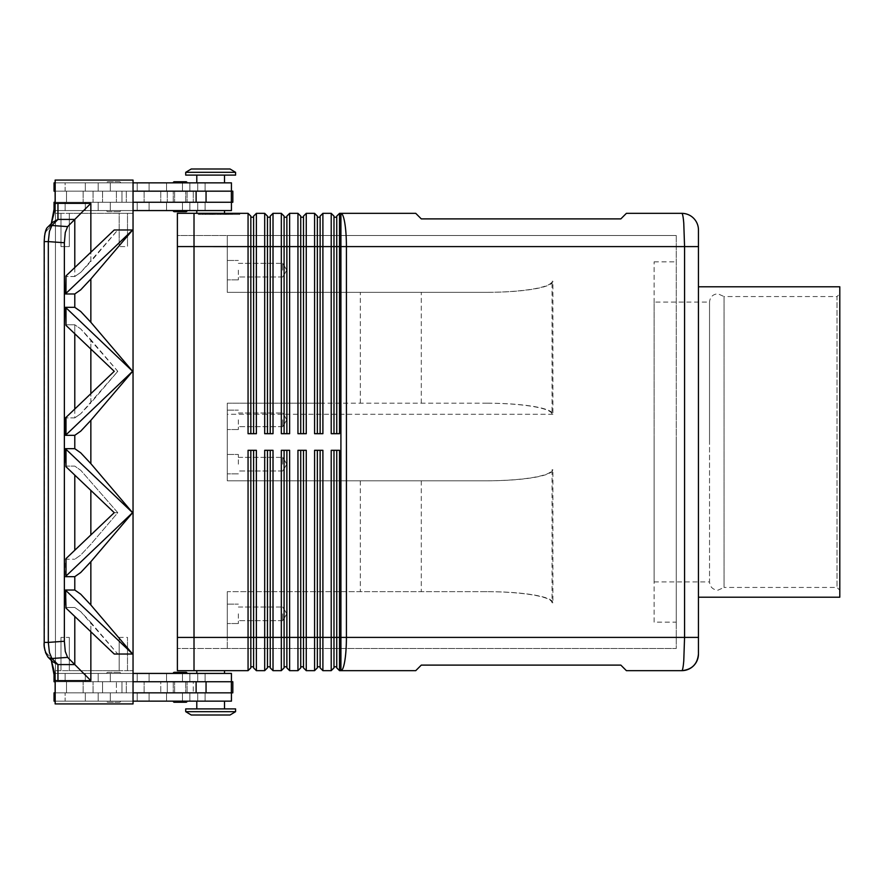 <?xml version="1.0" encoding="UTF-8"?>
<svg xmlns="http://www.w3.org/2000/svg" width="884" height="884" viewBox="0 0 884 884"><rect width="100%" height="100%" fill="white"/><g stroke="black" fill="none" stroke-linecap="round" stroke-linejoin="round"><path stroke-width="0.66" stroke-dasharray="4.42 3.31" d="M654.105 581.915L709.532 581.915L709.532 442L709.532 581.915C710.029 586.965 712.802 589.727 717.852 590.225L724.051 587.451L724.051 296.549L837.026 296.549L837.026 587.451L837.026 296.549L839.8 293.775L839.8 590.225L837.026 587.451L724.051 587.451L724.051 296.549L717.852 293.775C712.802 294.273 710.029 297.035 709.532 302.085L709.532 442L709.532 302.085L654.105 302.085L654.105 581.915L654.105 302.085M173.231 182.855L187.088 182.855A1.105 1.105 0 0 0 185.983 181.75L174.336 181.75A1.105 1.105 0 0 0 173.231 182.855L187.088 182.855M174.336 211.685L185.983 211.685A1.105 1.105 0 0 0 187.088 210.569L173.231 210.569L187.088 210.569M133.042 191.165L133.042 202.259L121.959 202.259L133.042 202.259L133.042 191.165L121.959 191.165L121.959 202.259L121.959 191.165L232.823 191.165L65.14 191.165L65.14 182.855L231.431 182.855L54.046 182.855L231.431 182.855L231.431 191.165L55.438 191.165L66.521 191.165L66.521 202.259L121.959 202.259L121.959 191.165L66.521 191.165L121.959 191.165L121.959 202.259L66.521 202.259L66.521 191.165L66.521 202.259L54.046 202.259L231.431 202.259L55.438 202.259L66.521 202.259L66.521 191.165L55.438 191.165L231.431 191.165L54.046 191.165L144.125 191.165L54.046 191.165L54.046 182.855L137.197 182.855L65.14 182.855L65.14 191.165L231.431 191.165M231.431 202.259L231.431 210.569L54.046 210.569L231.431 210.569L54.046 210.569L54.046 202.259L232.823 202.259L65.825 202.259L102.555 202.259L102.555 191.165L102.555 202.259L232.823 202.259L232.823 191.165L55.438 191.165L55.139 202.259M224.503 182.855L196.789 182.855L224.503 182.855L224.503 175.098L196.789 175.098L224.503 175.098L196.789 175.098L196.789 182.855L224.503 182.855L196.789 182.855M196.789 213.342L224.503 213.342L224.503 210.569L196.789 210.569L210.646 210.569L196.789 210.569L196.789 213.342L224.503 213.342M185.706 175.098L235.586 175.098L235.586 172.325L185.706 172.325L235.586 172.325L230.05 168.999L191.242 168.999L230.05 168.999L191.242 168.999L185.706 172.325L185.706 175.098L235.586 175.098L185.706 175.098M119.462 211.685A1.105 1.105 0 0 0 120.567 210.569L106.71 210.569A1.105 1.105 0 0 0 107.815 211.685L119.462 211.685A1.105 1.105 0 0 0 120.567 210.569L106.71 210.569A1.105 1.105 0 0 0 107.815 211.685L119.462 211.685M120.567 182.855A1.105 1.105 0 0 0 119.462 181.75L107.815 181.75A1.105 1.105 0 0 0 106.71 182.855L120.567 182.855A1.105 1.105 0 0 0 119.462 181.75L107.815 181.75A1.105 1.105 0 0 0 106.71 182.855L120.567 182.855M109.693 191.165L126.324 191.165L109.693 191.165M109.693 202.259L126.324 202.259L109.693 202.259M196.789 210.569L224.503 210.569M174.336 672.315L185.983 672.315A1.105 1.105 0 0 1 187.088 673.431L173.231 673.431L187.088 673.431M187.088 701.145A1.105 1.105 0 0 1 185.983 702.25L174.336 702.25A1.105 1.105 0 0 1 173.231 701.145L187.088 701.145L173.231 701.145M235.586 711.675L230.05 715.001L191.242 715.001L185.706 711.675L235.586 711.675L185.706 711.675L185.706 708.902L235.586 708.902L235.586 711.675L185.706 711.675M191.242 715.001L230.05 715.001L191.242 715.001M224.503 670.658L224.503 673.431L196.789 673.431L196.789 670.658L224.503 670.658L196.789 670.658M196.789 673.431L224.503 673.431M224.503 701.145L224.503 708.902L196.789 708.902L196.789 701.145L224.503 701.145L196.789 701.145M196.789 708.902L224.503 708.902M119.462 672.315A1.105 1.105 0 0 1 120.567 673.431L106.71 673.431A1.105 1.105 0 0 1 107.815 672.315L119.462 672.315A1.105 1.105 0 0 1 120.567 673.431L106.71 673.431A1.105 1.105 0 0 1 107.815 672.315L119.462 672.315M120.567 701.145A1.105 1.105 0 0 1 119.462 702.25L107.815 702.25A1.105 1.105 0 0 1 106.71 701.145L120.567 701.145A1.105 1.105 0 0 1 119.462 702.25L107.815 702.25A1.105 1.105 0 0 1 106.71 701.145L120.567 701.145M231.431 681.741L54.046 681.741L144.125 681.741L55.438 681.741L55.438 692.835L55.438 681.741L65.825 681.741L65.14 681.741L65.14 673.431L137.197 673.431L54.046 673.431L54.046 681.741L137.197 681.741L65.825 681.741L102.555 681.741L102.555 692.835L102.555 681.741L102.555 692.835L102.555 681.741L116.412 681.741L116.412 692.835L116.412 681.741L160.755 681.741L160.755 692.835L160.755 681.741L167.275 681.741L167.275 692.835L167.275 681.741L193.276 681.741L193.276 692.835L193.276 681.741L232.823 681.741L232.823 692.835L55.438 692.835L232.823 692.835L55.438 692.835L121.959 692.835L121.959 681.741L232.823 681.741L65.14 681.741L231.431 681.741L231.431 673.431L54.046 673.431L231.431 673.431L65.14 673.431L65.14 681.741L231.431 681.741L55.438 681.741L66.521 681.741L66.521 692.835L121.959 692.835L121.959 681.741L66.521 681.741L121.959 681.741L121.959 692.835L214.447 692.835L55.438 692.835L66.521 692.835L66.521 681.741L66.521 692.835L66.521 681.741L55.139 681.741M55.139 692.835L54.046 692.835L54.046 701.145L137.197 701.145L65.14 701.145L65.14 692.835L65.14 701.145L231.431 701.145L54.046 701.145L231.431 701.145L231.431 692.835M109.693 692.835L126.324 692.835L109.693 692.835M109.693 681.741L126.324 681.741L109.693 681.741M698.448 654.027L698.448 246.603L346.418 246.603L346.418 637.397A33.261 5.514 -90 0 1 344.804 660.912A33.261 5.514 -90 0 1 340.915 670.658L415.745 670.658L421.292 665.111L620.844 665.111L626.391 670.658L681.851 670.658C682.581 670.481 683.221 667.232 683.763 660.912L684.57 637.397L684.57 246.603L683.763 223.088C683.221 216.735 682.57 213.486 681.818 213.342L626.391 213.342L620.844 218.889L421.292 218.889L415.745 213.342L340.915 213.342L340.915 246.603L339.522 246.603L339.522 433.69L331.213 433.69L331.213 213.342L333.986 216.116L333.986 433.69L331.213 433.69L336.749 433.69L336.749 216.116L339.522 213.342L339.522 246.603L336.749 246.603L336.749 433.69L339.522 433.69L336.749 433.69L336.749 246.603L333.986 246.603L333.986 217.221L336.749 217.221M253.609 225.044L253.609 216.116L256.382 213.342L256.382 433.69L248.061 433.69L248.061 213.342L250.835 216.116L250.835 433.69L248.061 433.69L253.609 433.69L253.609 225.044M256.382 213.342L264.692 213.342L267.465 216.116L267.465 433.69L270.239 433.69L270.239 246.603L270.239 433.69L273.012 433.69L270.239 433.69L270.239 216.116L273.012 213.342L273.012 433.69L264.692 433.69L264.692 246.603L253.609 246.603L253.609 217.221L253.609 433.69L256.382 433.69L253.609 433.69L253.609 246.603L250.835 246.603L250.835 217.221L250.835 433.69L250.835 246.603L194.016 246.603L194.016 213.342L194.016 637.397L194.016 213.342L248.061 213.342M273.012 213.342L281.322 213.342L284.096 216.116L284.096 433.69L286.869 433.69L286.869 246.603L286.869 433.69L289.632 433.69L286.869 433.69L286.869 216.116L289.632 213.342L289.632 433.69L281.322 433.69L281.322 246.603L270.239 246.603L270.239 217.221L270.239 246.603L267.465 246.603L267.465 217.221L267.465 433.69L264.692 433.69L267.465 433.69L267.465 246.603L264.692 246.603L264.692 213.342M289.632 213.342L297.952 213.342L300.726 216.116L300.726 433.69L303.499 433.69L303.499 246.603L303.499 433.69L306.262 433.69L303.499 433.69L303.499 216.116L306.262 213.342L306.262 433.69L297.952 433.69L297.952 246.603L286.869 246.603L286.869 217.221L286.869 246.603L284.096 246.603L284.096 217.221L284.096 433.69L281.322 433.69L284.096 433.69L284.096 246.603L281.322 246.603L281.322 213.342M306.262 213.342L314.582 213.342L317.356 216.116L317.356 433.69L320.13 433.69L320.13 246.603L320.13 433.69L322.892 433.69L320.13 433.69L320.13 216.116L322.892 213.342L322.892 433.69L314.582 433.69L314.582 246.603L303.499 246.603L303.499 217.221L303.499 246.603L300.726 246.603L300.726 217.221L300.726 433.69L297.952 433.69L300.726 433.69L300.726 246.603L297.952 246.603L297.952 213.342M333.986 217.221L333.986 433.69L333.986 246.603L320.13 246.603L320.13 217.221L320.13 246.603L317.356 246.603L317.356 217.221L317.356 433.69L314.582 433.69L317.356 433.69L317.356 246.603L314.582 246.603L314.582 213.342M339.522 213.342L340.915 213.342A33.261 5.514 -90 0 1 344.804 223.088A33.261 5.514 -90 0 1 346.418 246.603L340.915 246.603L340.915 637.397L339.522 637.397L339.522 670.658L340.915 670.658L340.915 637.397L698.448 637.397M322.892 213.342L331.213 213.342M256.382 670.658L253.609 667.884L253.609 450.31L256.382 450.31L256.382 670.658L264.692 670.658L264.692 450.31L267.465 450.31L267.465 667.884L264.692 670.658M485.802 292.339L227.276 292.339L485.802 292.339C503.979 292.284 519.593 291.201 532.654 289.09C545.295 286.902 551.76 284.283 552.058 281.245L552.058 414.287C551.76 411.248 545.295 408.629 532.654 406.441C519.593 404.331 503.979 403.248 485.802 403.192L487.095 403.192C505.14 403.248 520.654 404.331 533.616 406.441C546.179 408.629 552.599 411.248 552.898 414.287L552.898 281.245C552.599 284.283 546.179 286.902 533.616 289.09C520.654 291.201 505.14 292.284 487.095 292.339L227.276 292.339L227.276 235.52L227.276 292.339L227.276 235.52L676.271 235.52L177.386 235.52L177.386 246.603L194.016 246.57L194.016 670.658L248.061 670.658L248.061 450.31L256.382 450.31L253.609 450.31L253.609 637.397L253.609 450.31L248.061 450.31L250.835 450.31L250.835 667.884L248.061 670.658M194.016 660.912L194.016 637.43L194.016 660.912M331.213 670.658L331.213 450.31L333.986 450.31L333.986 667.884L331.213 670.658L322.892 670.658L322.892 637.397L333.986 637.397L333.986 450.31L339.522 450.31L336.749 450.31L339.522 450.31L339.522 637.397L336.749 637.397L336.749 450.31L336.749 637.397L336.749 450.31L333.986 450.31L333.986 666.779L333.986 637.397L336.749 637.397L336.749 667.884L339.522 670.658M314.582 670.658L314.582 450.31L317.356 450.31L317.356 667.884L314.582 670.658L306.262 670.658L306.262 637.397L317.356 637.397L317.356 450.31L322.892 450.31L320.13 450.31L322.892 450.31L322.892 637.397L320.13 637.397L320.13 450.31L320.13 637.397L320.13 450.31L317.356 450.31L317.356 666.779L317.356 637.397L320.13 637.397L320.13 667.884L322.892 670.658M297.952 670.658L297.952 450.31L300.726 450.31L300.726 667.884L297.952 670.658L289.632 670.658L289.632 637.397L300.726 637.397L300.726 450.31L306.262 450.31L303.499 450.31L306.262 450.31L306.262 637.397L303.499 637.397L303.499 450.31L303.499 637.397L303.499 450.31L300.726 450.31L300.726 666.779L300.726 637.397L303.499 637.397L303.499 667.884L306.262 670.658M281.322 670.658L281.322 450.31L284.096 450.31L284.096 667.884L281.322 670.658L273.012 670.658L273.012 637.397L284.096 637.397L284.096 450.31L289.632 450.31L286.869 450.31L289.632 450.31L289.632 637.397L286.869 637.397L286.869 450.31L286.869 637.397L286.869 450.31L284.096 450.31L284.096 666.779L284.096 637.397L286.869 637.397L286.869 667.884L289.632 670.658M273.012 670.658L270.239 667.884L270.239 450.31L273.012 450.31L273.012 637.397L270.239 637.397L270.239 450.31L270.239 666.779L270.239 637.397L267.465 637.397L267.465 450.31L264.692 450.31L273.012 450.31L267.465 450.31L267.465 666.779L267.465 637.397L253.609 637.397L253.609 666.779L253.609 637.397L250.835 637.397L250.835 666.779L253.609 666.779M487.095 403.192L227.276 403.192L227.276 480.808L485.802 480.808C503.979 480.752 519.593 479.669 532.654 477.559C545.295 475.371 551.76 472.752 552.058 469.713L552.058 602.755C551.76 599.717 545.295 597.098 532.654 594.91C519.593 592.799 503.979 591.716 485.802 591.661L227.276 591.661L227.276 594.91L227.276 591.661L487.095 591.661C505.14 591.716 520.654 592.799 533.616 594.91C546.179 597.098 552.599 599.717 552.898 602.755L552.898 469.713C552.599 472.752 546.179 475.371 533.616 477.559C520.654 479.669 505.14 480.752 487.095 480.808L227.276 480.808L227.276 403.192L320.185 403.192L320.185 292.339M282.703 613.839L282.703 620.656L282.703 613.839M238.36 613.839L238.36 623.54L238.36 613.839M227.276 613.839L227.276 623.54L227.276 613.839M282.703 464.177L282.703 457.359L282.703 464.177M238.36 464.177L238.36 454.475L238.36 464.177M227.276 464.177L227.276 454.475L227.276 464.177M282.703 270.161L282.703 263.344L282.703 270.161M238.36 270.161L238.36 279.863L238.36 270.161M227.276 270.161L227.276 279.863L227.276 270.161M282.703 419.823L282.703 426.641L282.703 419.823M238.36 419.823L238.36 429.525L238.36 419.823M227.276 419.823L227.276 429.525L227.276 419.823M654.105 622.159L654.105 442L654.105 622.159L676.271 622.159L676.271 442L676.271 622.159M698.448 597.208L698.448 286.792L698.448 597.208M47.979 226.912A5.547 5.182 -135 0 0 46.543 230.834A5.547 5.182 -135 0 1 51.891 225.486L57.957 219.42L57.957 203.353L90.853 203.353L74.786 219.42L57.957 219.42L52.499 222.392L49.526 227.851L52.499 222.392L49.526 227.851L51.305 223.586M74.786 267.543L74.786 276.526L80.731 272.36L74.786 276.526L65.515 276.526L74.786 276.526L74.786 219.42L67.604 226.613L65.272 232.536L64.366 242.746L64.366 641.254L65.272 651.464L67.604 657.387L51.891 658.514A5.547 5.182 -45 0 1 47.979 657.088L52.499 661.608L57.957 664.58L57.957 680.647A23.713 22.177 45 0 1 55.139 680.47L54.742 673.431L133.042 673.431M90.853 631.751L90.853 622.435L80.731 611.64L117.793 654.027L114.246 654.027L132.655 654.027L90.853 604.999L80.731 594.203L74.786 590.026L65.515 590.026L65.515 607.474L74.786 607.474L80.731 611.64L74.786 607.474L65.515 607.474L66.002 608.093L114.246 654.027L132.655 654.027L117.793 654.027L90.853 622.435L90.853 680.647L67.604 657.387M67.604 226.613L51.891 225.486L49.438 231.409L48.311 241.597L44.2 241.597L44.2 642.403L48.311 642.403L49.438 652.591L51.891 658.514L57.957 664.58L74.786 664.58L74.786 616.457M74.786 408.894L74.786 417.878L80.731 413.712L74.786 417.878L65.515 417.878L74.786 417.878L74.786 324.771L80.731 328.936L74.786 324.771L65.515 324.771L74.786 324.771L74.786 333.754M132.655 512.676L90.853 561.705L80.731 572.5L74.786 576.677L65.515 576.677L132.655 512.676L90.853 463.647L80.731 452.851L74.786 448.674L65.515 448.674L65.515 466.122L74.786 466.122L80.731 470.288L74.786 466.122L65.515 466.122L66.002 466.741L114.246 512.676L117.793 512.676L90.853 544.268L80.731 555.064L74.786 559.229L80.731 555.064L90.853 544.268L117.793 512.676L80.731 470.288L117.793 512.676L114.246 512.676L66.002 558.611L66.002 576.059M66.002 434.707L132.655 371.324L90.853 420.353L80.731 431.149L74.786 435.326L65.515 435.326L66.002 417.259L65.515 435.326M132.567 371.324L66.002 307.941L66.002 325.389L65.515 307.323L74.786 307.323L80.731 311.499L90.853 322.295L132.655 371.324M66.002 293.355L132.655 229.973L90.853 279.001L80.731 289.797L74.786 293.974L65.515 293.974L66.002 275.907L65.515 293.974M66.002 558.611L65.515 559.229L74.786 559.229L65.515 559.229L65.515 576.677M66.002 325.389L114.246 371.324L117.793 371.324L80.731 328.936L90.853 339.732L90.853 402.916L80.731 413.712L117.793 371.324L90.853 402.916L90.853 393.601M66.002 417.259L114.246 371.324L117.793 371.324L90.853 339.732L90.853 349.047M90.853 203.353L90.853 261.565L117.793 229.973L132.655 229.973L117.793 229.973L80.731 272.36L90.853 261.565L90.853 252.249M52.499 661.608L49.526 656.149L52.499 661.608L50.653 658.878M132.567 229.973L114.246 229.973L117.793 229.973L114.246 229.973L66.002 275.907M133.042 210.569L54.742 210.569L55.139 180.082L133.042 180.082L133.042 703.918L133.042 213.342L133.042 670.658L127.495 670.658L127.495 637.397L127.495 670.658L133.042 670.658L127.495 670.658L127.495 637.397L119.185 637.397L119.185 670.658L69.295 670.658L69.295 637.397L69.295 670.658L69.295 637.397L60.985 637.397L69.295 637.397L69.295 670.658L127.495 670.658L127.495 637.397L119.185 637.397L119.185 670.658L69.295 670.658L119.185 670.658L119.185 637.397L119.185 670.658L133.042 670.658L133.042 703.918L55.139 703.918L55.139 680.47M132.567 512.676L66.002 449.293L66.002 466.741M132.567 654.027L66.002 590.645L66.002 608.093M65.515 307.323L66.002 307.941M66.002 590.645L65.515 590.026M66.002 449.293L65.515 448.674M55.139 703.918L133.042 703.918L55.438 703.918L55.438 180.082L55.438 703.918L55.438 180.082L133.042 180.082L133.042 213.342L127.495 213.342L127.495 246.603L119.185 246.603L119.185 213.342L69.295 213.342L69.295 246.603L60.985 246.603L60.985 213.342L119.185 213.342L119.185 246.603L119.185 213.342L127.495 213.342L127.495 246.603L127.495 213.342L133.042 213.342L127.495 213.342L127.495 246.603L119.185 246.603L119.185 213.342L69.295 213.342L69.295 246.603L69.295 213.342L69.295 246.603L60.985 246.603L60.985 213.342L60.985 246.603L60.985 213.342L133.042 213.342L133.042 180.082L55.139 180.082L55.438 213.342L60.985 213.342L55.438 213.342L55.438 670.658L69.295 670.658L60.985 670.658L60.985 637.397L60.985 670.658L55.438 670.658L55.139 703.918M60.985 637.397L60.985 670.658L55.438 670.658L60.985 670.658L60.985 637.397M55.438 213.342L60.985 213.342L55.438 213.342M121.959 692.835L133.042 692.835L133.042 681.741L121.959 681.741L121.959 692.835M839.8 590.225L839.8 293.775M839.8 286.792L839.8 597.208M654.105 442L654.105 261.841L654.105 442M676.271 442L676.271 261.841L676.271 442M676.271 235.52L676.271 648.48L227.276 648.48L676.271 648.48L676.271 235.52M360.307 403.192L360.307 292.339L227.276 292.339L227.276 235.52L177.386 235.52L177.386 670.68L194.016 670.68M360.307 292.339L487.095 292.339M552.898 414.287L227.276 414.287L227.276 406.441L227.276 469.713L227.276 414.287L552.058 414.287M227.276 477.559L227.276 469.713L227.276 477.559M227.276 648.48L227.276 594.91L227.276 648.48L227.276 637.397L227.276 648.48L177.386 648.48L227.276 648.48M485.802 591.661L487.095 591.661M227.276 591.661L227.276 637.397L227.276 591.661M487.095 480.808L227.276 480.808L320.185 480.808L320.185 591.661M320.185 403.192L485.802 403.192M320.185 480.808L485.802 480.808M360.307 480.808L360.307 591.661M421.292 403.192L421.292 292.339M194.016 213.32L177.386 213.32L177.386 246.57L227.276 246.603L177.386 246.603M421.292 480.808L421.292 591.661M333.986 666.779L336.749 666.779M333.986 450.31L336.749 450.31M317.356 666.779L320.13 666.779M317.356 450.31L320.13 450.31M300.726 666.779L303.499 666.779M300.726 450.31L303.499 450.31M284.096 666.779L286.869 666.779M284.096 450.31L286.869 450.31M267.465 666.779L270.239 666.779M267.465 450.31L270.239 450.31M250.835 450.31L250.835 637.397L250.835 450.31L253.609 450.31M250.835 666.779L250.835 637.397L177.386 637.397M333.986 433.69L336.749 433.69M317.356 217.221L320.13 217.221M317.356 433.69L320.13 433.69M300.726 217.221L303.499 217.221M300.726 433.69L303.499 433.69M284.096 217.221L286.869 217.221M284.096 433.69L286.869 433.69M267.465 217.221L270.239 217.221M267.465 433.69L270.239 433.69M198.182 213.342L239.741 213.342L198.182 213.342L198.182 214.447L238.139 214.447L198.182 214.447M250.835 217.221L253.609 217.221M250.835 433.69L253.609 433.69M227.586 214.447L202.558 214.447L227.586 214.447L227.586 213.342L228.978 213.342L202.558 213.342L228.978 213.342L227.586 213.342L227.586 214.447L227.586 213.342M212.735 213.342L212.735 214.447M217.575 213.342L217.575 214.447L217.575 213.342M220.348 213.342L220.348 214.447L220.348 213.342M225.188 213.342L225.188 214.447M213.475 214.447L232.172 214.447L212.083 214.447L213.475 214.447L213.475 213.342L230.779 213.342L207.132 213.342L226.613 213.342L212.083 213.342L213.475 213.342L213.475 214.447M224.448 213.342L225.84 213.342L224.448 213.342L224.448 214.447L224.448 213.342M199.784 213.342L218.956 213.342L199.784 213.342L199.784 214.447M238.139 213.342L218.956 213.342L218.956 214.447L239.741 214.447L218.956 214.447L218.956 213.342L238.139 213.342L238.139 214.447M218.956 213.342L218.956 214.447L218.956 213.342M239.741 213.342L239.741 214.447M211.132 213.342L211.132 214.447M226.613 213.342L226.613 214.447L226.613 213.342L221.044 213.342L226.613 213.342M221.044 213.342L221.044 214.447M207.132 213.342L205.751 213.342L207.132 213.342L207.132 214.447L207.132 213.342M231.619 213.342L225.674 213.342L231.619 213.342L231.619 214.447L231.619 213.342M225.674 213.342L225.674 214.447M133.042 701.145L55.139 701.145M54.046 692.835L87.405 692.835L54.046 692.835M185.706 708.902L235.586 708.902L185.706 708.902M174.336 702.25L185.983 702.25M55.438 692.835L55.438 681.741L55.438 692.835M133.042 692.835L133.042 681.741M214.447 692.835L230.989 692.835L214.447 692.835M113.638 692.835L144.125 692.835L113.638 692.835M106.71 210.569L120.567 210.569L106.71 210.569M185.706 172.325L235.586 172.325M196.789 175.098L224.503 175.098M133.042 202.259L214.447 202.259L55.438 202.259L55.139 191.165M65.14 210.569L65.14 202.259L65.14 210.569M214.447 202.259L230.989 202.259L214.447 202.259M133.042 182.855L55.139 182.855M113.638 191.165L144.125 191.165L113.638 191.165M55.438 191.165L55.438 202.259L55.438 191.165M102.555 191.165L102.555 202.259L102.555 191.165M180.159 202.259L187.088 202.259L180.159 202.259M180.159 191.165L187.088 191.165L180.159 191.165M180.159 681.741L187.088 681.741L180.159 681.741M180.159 692.835L187.088 692.835L180.159 692.835M98.179 191.165L98.179 182.855L98.179 191.165M110.29 210.569L110.29 202.259L110.29 210.569M197.74 210.569L197.74 202.259L197.74 210.569M110.29 191.165L110.29 182.855L110.29 191.165M197.74 191.165L197.74 182.855L197.74 191.165M98.179 210.569L98.179 202.259L98.179 210.569M197.74 673.431L197.74 681.741L197.74 673.431M110.29 673.431L110.29 681.741L110.29 673.431M98.179 692.835L98.179 701.145L98.179 692.835M98.179 673.431L98.179 681.741L98.179 673.431M197.74 692.835L197.74 701.145L197.74 692.835M110.29 692.835L110.29 701.145L110.29 692.835M90.853 680.647L57.957 680.647M64.366 242.746L48.311 241.597L48.311 642.403L64.366 641.254M74.786 590.026L74.786 576.677M74.786 448.674L74.786 435.326M74.786 307.323L74.786 293.974M74.786 550.246L74.786 475.106M90.853 490.399L90.853 534.953M90.853 279.001L90.853 322.295M90.853 420.353L90.853 463.647M90.853 561.705L90.853 604.999M46.543 653.166A5.547 5.182 -45 0 0 47.979 657.088A5.547 5.182 -45 0 1 46.543 653.166C45.194 651.464 44.476 647.873 44.388 642.403C44.476 647.873 45.194 651.464 46.543 653.166L49.526 656.149L46.543 653.166M44.388 241.597L44.388 642.403L44.388 241.597C44.476 236.127 45.194 232.536 46.543 230.834C45.194 232.536 44.476 236.127 44.388 241.597M49.526 227.851L46.543 230.834L49.526 227.851M55.139 203.53A23.713 22.177 -45 0 1 57.957 203.353M552.058 281.245L552.898 281.245M552.898 602.755L552.058 602.755M552.058 469.713L552.898 469.713M210.337 213.342L210.337 214.447L210.337 213.342M209.132 213.342L209.132 214.447L209.132 213.342M212.326 213.342L212.326 214.447M214.735 213.342L214.735 214.447M223.188 213.342L223.188 214.447M225.597 213.342L225.597 214.447M228.79 213.342L228.79 214.447M202.745 213.342L202.745 214.447M205.143 213.342L205.143 214.447M230.779 213.342L230.779 214.447L230.779 213.342M85.328 692.835L85.328 701.145L85.328 692.835M149.087 692.835L149.087 701.145L149.087 692.835M166.546 692.835L166.546 701.145L166.546 692.835M182.469 692.835L182.469 701.145L182.469 692.835M85.328 673.431L85.328 681.741L85.328 673.431M149.087 673.431L149.087 681.741L149.087 673.431M166.546 673.431L166.546 681.741L166.546 673.431M182.469 673.431L182.469 681.741L182.469 673.431M196.115 692.835L196.115 681.741M206.049 692.835L206.049 681.741M231.365 692.835L231.365 681.741M182.469 210.569L182.469 202.259L182.469 210.569M166.546 210.569L166.546 202.259L166.546 210.569M149.087 210.569L149.087 202.259L149.087 210.569M85.328 210.569L85.328 202.259L85.328 210.569M182.469 191.165L182.469 182.855L182.469 191.165M166.546 191.165L166.546 182.855L166.546 191.165M149.087 191.165L149.087 182.855L149.087 191.165M85.328 191.165L85.328 182.855L85.328 191.165M231.365 191.165L231.365 202.259M193.276 191.165L193.276 202.259L193.276 191.165M206.049 191.165L206.049 202.259M196.115 191.165L196.115 202.259M116.412 191.165L116.412 202.259L116.412 191.165M160.755 191.165L160.755 202.259L160.755 191.165M167.275 191.165L167.275 202.259L167.275 191.165M83.151 191.165L83.151 202.259L83.151 191.165M137.197 210.569L137.197 202.259L137.197 210.569M189.861 210.569L189.861 202.259L189.861 210.569M126.324 191.165L126.324 202.259L126.324 191.165M144.125 191.165L144.125 202.259L144.125 191.165M137.197 182.855L137.197 191.165L137.197 182.855M189.861 182.855L189.861 191.165L189.861 182.855M93.074 191.165L93.074 202.259L93.074 191.165M189.861 673.431L189.861 681.741L189.861 673.431M137.197 673.431L137.197 681.741L137.197 673.431M83.151 692.835L83.151 681.741L83.151 692.835M126.324 692.835L126.324 681.741L126.324 692.835M189.861 701.145L189.861 692.835L189.861 701.145M137.197 701.145L137.197 692.835L137.197 701.145M144.125 692.835L144.125 681.741L144.125 692.835M93.074 692.835L93.074 681.741L93.074 692.835M282.703 620.656L238.36 620.656L282.703 620.656L286.803 613.839L282.703 607.021L286.803 613.839L282.703 620.656M238.36 623.54L227.276 623.54L238.36 623.54M282.703 470.984L238.36 470.984L282.703 470.984L286.803 464.177L282.703 457.359L286.803 464.177L282.703 470.984M238.36 473.868L227.276 473.868L238.36 473.868M282.703 276.979L238.36 276.979L282.703 276.979L286.803 270.161L282.703 263.344L286.803 270.161L282.703 276.979M238.36 279.863L227.276 279.863L238.36 279.863M282.703 426.641L238.36 426.641L282.703 426.641L286.803 419.823L282.703 413.016L286.803 419.823L282.703 426.641M238.36 429.525L227.276 429.525L238.36 429.525M50.797 225.177L52.388 222.635M47.758 227.144L45.449 231.531M44.929 233.652L44.554 235.94M44.2 642.524L44.554 648.06M44.929 650.348L45.449 652.469M50.797 658.823L52.388 661.365M50.664 225.122L52.499 222.392M654.105 261.841L676.271 261.841M227.276 260.46L238.36 260.46L227.276 260.46M238.36 263.344L282.703 263.344L238.36 263.344M227.276 410.132L238.36 410.132L227.276 410.132M238.36 413.016L282.703 413.016L238.36 413.016M227.276 604.137L238.36 604.137L227.276 604.137M238.36 607.021L282.703 607.021L238.36 607.021M227.276 454.475L238.36 454.475L227.276 454.475M238.36 457.359L282.703 457.359L238.36 457.359M208.944 214.447L208.944 213.342M214.911 214.447L214.911 213.342M223 214.447L223 213.342M228.978 214.447L228.978 213.342L228.978 214.447M212.083 214.447L212.083 213.342L212.083 214.447M225.84 214.447L225.84 213.342M202.558 214.447L202.558 213.342M205.751 214.447L205.751 213.342M232.172 214.447L232.172 213.342L232.172 214.447M205.099 701.145L205.099 692.835L205.099 701.145M205.099 681.741L205.099 673.431L205.099 681.741M205.099 202.259L205.099 210.569L205.099 202.259M205.099 182.855L205.099 191.165L205.099 182.855M173.231 202.259L173.231 191.165L173.231 202.259M185.706 202.259L185.706 191.165L185.706 202.259M174.612 191.165L174.612 202.259L174.612 191.165M187.088 191.165L187.088 202.259L187.088 191.165M173.231 681.741L173.231 692.835L173.231 681.741M185.706 681.741L185.706 692.835L185.706 681.741M174.612 692.835L174.612 681.741L174.612 692.835M187.088 692.835L187.088 681.741L187.088 692.835"/><path stroke-width="1.33" d="M187.088 182.855A1.105 1.105 0 0 0 185.983 181.75L174.336 181.75A1.105 1.105 0 0 0 173.231 182.855M174.336 211.685L185.983 211.685L174.336 211.685A1.105 1.105 0 0 1 173.231 210.569A1.105 1.105 0 0 0 174.336 211.685L185.983 211.685A1.105 1.105 0 0 0 187.088 210.569M231.431 191.165L231.431 182.855L133.042 182.855M224.503 182.855L224.503 175.098M196.789 175.098L196.789 182.855M224.503 213.342L224.503 210.569M196.789 210.569L196.789 213.342M235.586 175.098L235.586 172.325L230.05 168.999L191.242 168.999L185.706 172.325L185.706 175.098L235.586 175.098M174.336 672.315L185.983 672.315L174.336 672.315A1.105 1.105 0 0 0 173.231 673.431A1.105 1.105 0 0 1 174.336 672.315L185.983 672.315A1.105 1.105 0 0 1 187.088 673.431M174.336 702.25L185.983 702.25L174.336 702.25A1.105 1.105 0 0 1 173.231 701.145M187.088 701.145A1.105 1.105 0 0 1 185.983 702.25M235.586 711.675L230.05 715.001L191.242 715.001L185.706 711.675L185.706 708.902L235.586 708.902L235.586 711.675L185.706 711.675M224.503 670.658L224.503 673.431M196.789 673.431L196.789 670.658M224.503 701.145L224.503 708.902M196.789 708.902L196.789 701.145M133.042 673.431L231.431 673.431L231.431 681.741M681.818 213.342C682.57 213.486 683.221 216.735 683.763 223.088L684.57 246.603L698.448 246.603L698.448 229.973A16.63 16.63 0 0 0 681.818 213.342L626.391 213.342L620.844 218.889L421.292 218.889L415.745 213.342L339.522 213.342L339.522 246.603L684.57 246.603L684.57 637.397L683.763 660.912C683.221 667.232 682.581 670.481 681.829 670.658A16.63 16.63 0 0 0 693.575 665.785A16.63 16.63 0 0 1 681.818 670.658C691.929 669.641 697.465 664.094 698.448 654.027A16.63 16.63 0 0 1 693.575 665.785A16.63 16.63 0 0 0 698.448 654.027L698.448 229.973A16.63 16.63 0 0 0 681.818 213.342M194.016 213.32L177.386 213.32L177.386 670.68L194.016 670.68L194.016 213.32L248.061 213.342L248.061 433.69L256.382 433.69L256.382 246.603L264.692 246.603L264.692 213.342L256.382 213.342L253.609 216.116L253.609 433.69M250.835 433.69L250.835 246.603L256.382 246.603L256.382 213.342M177.386 246.57L250.835 246.603L250.835 216.116L248.061 213.342M267.465 433.69L267.465 246.603L264.692 246.603L264.692 433.69L273.012 433.69L273.012 246.603L281.322 246.603L281.322 213.342L273.012 213.342L270.239 216.116L270.239 433.69M264.692 213.342L267.465 216.116L267.465 246.603L273.012 246.603L273.012 213.342M284.096 433.69L284.096 246.603L281.322 246.603L281.322 433.69L289.632 433.69L289.632 246.603L297.952 246.603L297.952 213.342L289.632 213.342L286.869 216.116L286.869 433.69M281.322 213.342L284.096 216.116L284.096 246.603L289.632 246.603L289.632 213.342M300.726 433.69L300.726 246.603L297.952 246.603L297.952 433.69L306.262 433.69L306.262 246.603L314.582 246.603L314.582 213.342L306.262 213.342L303.499 216.116L303.499 433.69M297.952 213.342L300.726 216.116L300.726 246.603L306.262 246.603L306.262 213.342M317.356 433.69L317.356 246.603L314.582 246.603L314.582 433.69L322.892 433.69L322.892 246.603L331.213 246.603L331.213 213.342L322.892 213.342L320.13 216.116L320.13 433.69M314.582 213.342L317.356 216.116L317.356 246.603L322.892 246.603L322.892 213.342M339.522 213.342L336.749 216.116L336.749 433.69M333.986 433.69L333.986 216.116L331.213 213.342M253.609 450.31L253.609 667.884L256.382 670.658L256.382 450.31L248.061 450.31L248.061 670.658L250.835 667.884L250.835 450.31M194.016 670.658L248.061 670.658M320.13 450.31L320.13 667.884L322.892 670.658L322.892 450.31L314.582 450.31L314.582 670.658L306.262 670.658L306.262 450.31L297.952 450.31L297.952 670.658L289.632 670.658L289.632 450.31L281.322 450.31L281.322 670.658L273.012 670.658L273.012 450.31L264.692 450.31L264.692 670.658L256.382 670.658M322.892 670.658L331.213 670.658L331.213 637.397L317.356 637.397L317.356 450.31M336.749 450.31L336.749 667.884L339.522 670.658L339.522 450.31L331.213 450.31L331.213 637.397L333.986 637.397L333.986 450.31M339.522 670.658L415.745 670.658L421.292 665.111L620.844 665.111L626.391 670.658L681.818 670.658C691.929 669.641 697.465 664.094 698.448 654.027M270.239 450.31L270.239 667.884L273.012 670.658M264.692 670.658L267.465 667.884L267.465 450.31M286.869 450.31L286.869 667.884L289.632 670.658M281.322 670.658L284.096 667.884L284.096 450.31M303.499 450.31L303.499 667.884L306.262 670.658M297.952 670.658L300.726 667.884L300.726 450.31M314.582 670.658L317.356 667.884L317.356 637.397L177.386 637.43M331.213 670.658L333.986 667.884L333.986 637.397L346.418 637.397L346.418 246.603A33.261 5.514 -90 0 0 344.804 223.088A33.261 5.514 -90 0 0 340.915 213.342L340.915 670.658A33.261 5.514 -90 0 0 344.804 660.912A33.261 5.514 -90 0 0 346.418 637.397L698.448 637.397M698.448 286.792L839.8 286.792L839.8 597.208L698.448 597.208M52.499 661.608L47.979 657.088A5.547 5.182 -45 0 0 51.891 658.514L49.438 652.591L48.311 642.403L44.2 642.403L44.2 241.597L48.311 241.597L49.438 231.409L51.891 225.486A5.547 5.182 -135 0 0 47.979 226.912L52.499 222.392L57.957 219.42L57.957 203.353A23.713 22.177 -45 0 0 55.139 203.53L55.139 180.082L133.042 180.082L133.042 703.918L55.139 703.918L55.139 680.47A23.713 22.177 45 0 0 57.957 680.647L57.957 664.58L52.51 661.608M55.139 203.53L51.305 223.586L47.758 227.144M90.853 252.249L90.853 203.353L67.604 226.613L51.891 225.486L57.957 219.42L74.786 219.42L74.786 267.543M57.957 680.647L90.853 680.647L74.786 664.58L57.957 664.58L51.891 658.514L67.604 657.387L65.272 651.464L64.366 641.254L64.366 242.746L65.272 232.536L67.604 226.613M66.002 293.355L65.515 293.974L74.786 293.974L80.731 289.797L90.853 279.001L132.655 229.973L66.002 293.355L66.002 275.907L114.246 229.973L132.567 229.973M132.655 371.324L90.853 322.295L80.731 311.499L74.786 307.323L65.515 307.323L132.655 371.324L90.853 420.353L80.731 431.149L74.786 435.326L65.515 435.326L65.515 417.878L114.246 371.324L66.002 325.389L66.002 307.941M132.567 512.676L90.853 463.647L80.731 452.851L74.786 448.674L65.515 448.674L66.002 466.741L66.002 449.293L132.567 512.676L66.002 576.059L66.002 558.611L66.002 576.059M65.515 576.677L74.786 576.677L80.731 572.5L90.853 561.705L132.655 512.676M66.002 590.645L132.655 654.027L90.853 604.999L80.731 594.203L74.786 590.026L65.515 590.026L66.002 608.093L65.515 590.026M66.002 558.611L114.246 512.676L66.002 466.741M66.002 325.389L65.515 307.323M65.515 293.974L66.002 275.907M67.604 657.387L74.786 664.58L74.786 616.457M132.567 371.324L65.515 435.326M55.139 681.741L54.046 681.741L54.046 673.431L54.742 673.431L51.305 660.414L55.139 680.47M51.305 223.586L54.742 210.569L54.046 210.569L54.046 202.259L55.139 202.259M132.567 654.027L114.246 654.027L66.002 608.093M66.002 434.707L66.002 417.259M66.002 449.293L65.515 448.674M133.042 692.835L232.823 692.835L232.823 681.741L133.042 681.741M133.042 202.259L232.823 202.259L232.823 191.165L231.365 191.165L231.365 202.259M333.986 666.779L336.749 666.779M317.356 666.779L320.13 666.779M300.726 666.779L303.499 666.779M284.096 666.779L286.869 666.779M267.465 666.779L270.239 666.779M339.522 433.69L339.522 246.603L331.213 246.603L331.213 433.69L339.522 433.69M250.835 666.779L253.609 666.779M333.986 217.221L336.749 217.221M317.356 217.221L320.13 217.221M300.726 217.221L303.499 217.221M284.096 217.221L286.869 217.221M267.465 217.221L270.239 217.221M250.835 217.221L253.609 217.221M231.431 692.835L231.431 701.145L133.042 701.145M55.139 701.145L54.046 701.145L54.046 692.835L55.139 692.835M174.336 181.75L185.983 181.75L174.336 181.75M235.586 172.325L185.706 172.325M133.042 210.569L231.431 210.569L231.431 202.259M55.139 182.855L54.046 182.855L54.046 191.165L55.139 191.165M231.365 191.165L206.049 191.165L206.049 202.259M133.042 191.165L206.049 191.165M90.853 203.353L57.957 203.353M64.366 641.254L48.311 642.403L48.311 241.597L64.366 242.746M74.786 293.974L74.786 307.323M74.786 435.326L74.786 448.674M74.786 576.677L74.786 590.026M74.786 333.754L74.786 408.894M74.786 475.106L74.786 550.246M90.853 534.953L90.853 490.399M90.853 393.601L90.853 349.047M90.853 604.999L90.853 561.705M90.853 463.647L90.853 420.353M90.853 680.647L90.853 631.751M90.853 322.295L90.853 279.001M196.115 692.835L196.115 681.741M206.049 692.835L206.049 681.741M231.365 692.835L231.365 681.741M196.115 191.165L196.115 202.259M45.449 652.469L47.979 657.088C44.874 651.497 43.614 646.602 44.2 642.403L44.2 642.524M44.554 235.94L44.2 241.597C44.565 233.254 45.824 228.359 47.979 226.912M45.449 231.531L44.929 233.652M44.554 648.06L44.929 650.348"/></g></svg>
